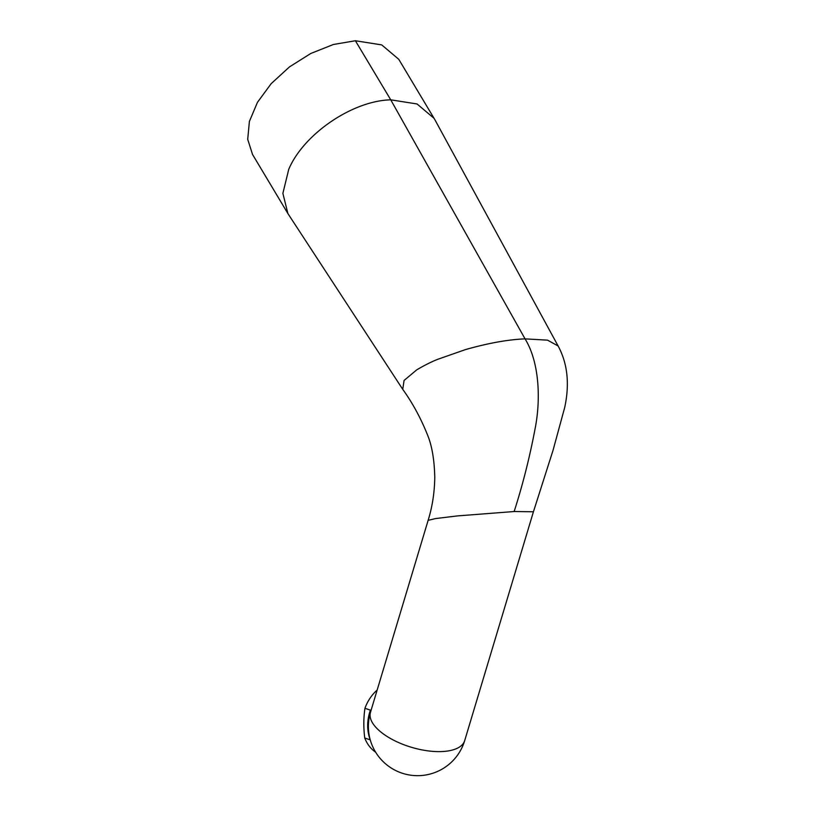 <?xml version="1.0" encoding="UTF-8"?>
<svg xmlns="http://www.w3.org/2000/svg" width="815" height="815" viewBox="0 0 815 815"><rect width="100%" height="100%" fill="white"/><g stroke="black" fill="none" stroke-linecap="round" stroke-linejoin="round"><path stroke-width="1.22" d="M514.143 511.525L457.327 515.926L435.526 518.574L428.13 520.347L370.468 712.33A49.185 21.699 16.7 0 0 376.846 728.366A49.185 21.699 16.7 0 0 442.056 751.552A49.185 21.699 16.7 0 0 464.682 740.631L533.428 511.769L514.143 511.525C522.782 484.742 529.862 456.634 535.384 427.203C540.885 398.138 539.112 361.595 525.054 338.867L547.548 340.15L558.122 345.978L434.782 119.54L398.769 59.312L381.736 44.907L355.391 40.75L390.742 99.827L417.066 103.974L434.12 118.379M533.428 511.769L553.028 450.359L564.744 407.306C569.746 383.855 567.546 363.429 558.132 346.008L558.122 345.978M402.742 389.356L404.077 380.462L416.73 369.857C424.483 365.273 431.512 361.748 437.818 359.283L465.314 349.645C488.032 343.166 507.949 339.57 525.054 338.867L390.742 99.827C352.528 100.703 303.638 134.017 288.744 169.316L282.876 193.349L287.899 213.561L402.753 389.366C412.685 403.109 421.121 418.727 428.028 436.208C432.103 446.62 434.354 460.261 434.782 477.152C434.568 492.392 432.347 506.787 428.13 520.347M287.899 213.561L252.548 154.483L247.709 139.314L249.39 121.435L257.438 102.364L271.171 83.66L289.478 66.891L310.821 53.454L333.406 44.489L355.391 40.75M377.151 690.071A38.081 30.858 108.4 0 0 364.947 708.306L370.428 710.13A38.081 30.858 108.4 0 0 370.224 739.837L364.743 738.013A38.081 30.858 108.4 0 0 375.644 752.194M364.743 738.013C363.459 727.652 363.531 717.75 364.947 708.306M370.468 712.33A49.185 49.185 0 0 0 382.378 760.843A49.185 49.185 0 0 0 464.682 740.631"/></g></svg>
